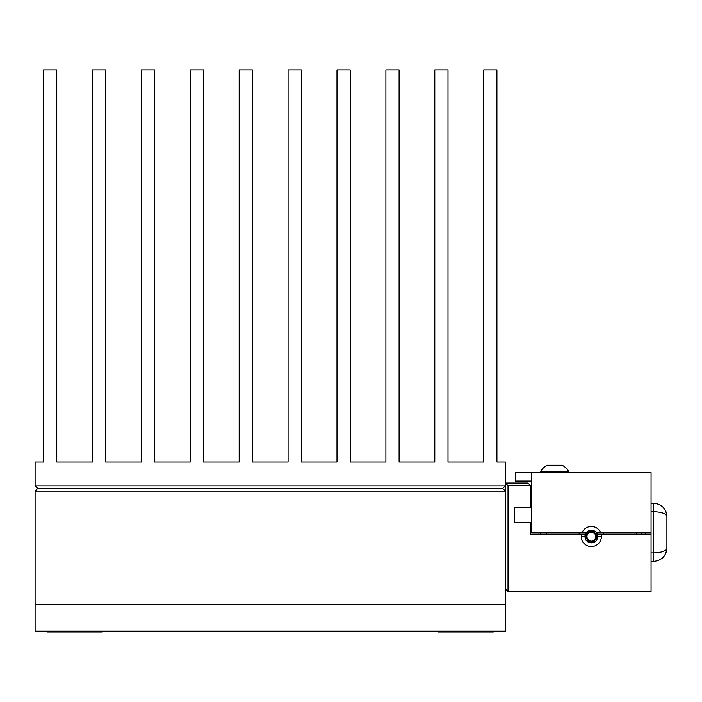 <?xml version="1.0" encoding="UTF-8"?>
<svg xmlns="http://www.w3.org/2000/svg" width="702" height="702" viewBox="0 0 702 702"><rect width="100%" height="100%" fill="white"/><g stroke="black" fill="none" stroke-linecap="round" stroke-linejoin="round"><path stroke-width="1.05" d="M35.1 491.128L505.361 491.128L505.361 631.142L35.1 631.142L35.1 604.729L505.361 604.729L35.1 604.729L35.1 491.128L37.741 488.478L35.1 485.837L505.361 485.837L505.361 462.065L496.911 462.065L496.911 69.998L483.696 69.998L483.696 462.065L447.999 462.065L447.999 69.998L434.792 69.998L434.792 462.065L399.096 462.065L399.096 69.998L385.889 69.998L385.889 462.065L350.193 462.065L350.193 69.998L336.986 69.998L336.986 462.065L301.29 462.065L301.29 69.998L288.074 69.998L288.074 462.065L252.387 462.065L252.387 69.998L239.171 69.998L239.171 462.065L203.475 462.065L203.475 69.998L190.268 69.998L190.268 462.065L154.572 462.065L154.572 69.998L141.365 69.998L141.365 462.065L105.669 462.065L105.669 69.998L92.462 69.998L92.462 462.065L56.765 462.065L56.765 69.998L43.55 69.998L43.55 462.065L35.1 462.065L35.1 485.837M502.72 488.478L37.741 488.478L502.72 488.478L505.361 485.837L505.361 491.128L502.72 488.478M102.308 631.142L102.308 632.002L47.148 632.002L47.148 631.142M493.313 631.142L493.313 632.002L438.153 632.002L438.153 631.142M515.259 472.621L515.259 481.072L515.259 472.621L651.052 472.621L651.052 561.503M551.377 465.233L549.78 465.233M544.024 471.963L568.918 471.963A16.199 16.199 0 0 0 562.144 465.233L547.112 465.233A16.199 16.199 0 0 0 540.329 471.963L544.024 471.963M586.96 536.556A4.379 4.379 90 0 1 591.338 532.169A4.379 4.379 90 0 1 595.726 536.556A4.379 4.379 90 0 1 591.338 540.935A4.379 4.379 90 0 1 586.96 536.556M596.358 536.556A5.019 5.019 90 0 1 591.338 541.575A5.019 5.019 90 0 1 587.17 533.757A5.019 5.019 -90 0 1 587.556 533.257A5.019 5.019 90 0 1 596.358 536.556M515.259 481.072L531.642 481.072L531.642 532.853L586.196 532.853A6.344 6.344 0 0 1 596.498 532.853L651.052 532.853M582.011 532.853A10.039 10.039 0 0 1 600.684 532.853M645.77 532.853L645.77 534.819M601.386 534.819L601.386 536.556A10.039 10.039 0 0 1 591.347 546.595A10.039 10.039 0 0 1 581.309 536.556L585.003 536.556A6.344 6.344 0 0 0 591.347 542.892A6.344 6.344 0 0 0 597.692 536.556L597.692 534.819L651.052 534.819L651.052 591.505L508.002 591.505L505.361 588.864M585.696 539.417L585.696 532.853M596.99 532.853L596.99 539.443M642.172 532.853L641.163 534.819M540.522 534.819L540.522 532.853M530.58 488.925L531.642 488.925M514.733 522.323L514.733 507.458L514.733 522.323L530.58 522.323L530.58 534.819L585.003 534.819L585.003 536.556L581.309 536.556L581.309 534.819M603.527 534.819L603.527 532.853M579.159 534.819L579.159 532.853M527.939 483.029L530.58 485.67L508.002 485.67L505.361 483.029L527.939 483.029M514.733 507.458L530.58 507.458L530.58 485.67M508.002 485.67L508.002 591.505M587.846 531.274L594.848 531.274M585.793 539.61L585.793 532.853M587.846 541.839L594.848 541.839M596.893 539.636L596.893 532.853M587.556 533.257L587.556 532.66L586.354 532.66L586.354 533.757L587.17 533.757M651.052 552.93L653.694 552.93C661.653 552.632 666.058 551.044 666.9 548.174C666.058 556.142 661.653 560.547 653.694 561.389L653.694 511.723C661.653 512.021 666.058 513.61 666.9 516.479C666.058 508.511 661.653 504.106 653.694 503.264L651.052 503.264M651.052 511.723L653.694 511.723L653.694 503.264C661.653 504.106 666.058 508.511 666.9 516.479L666.9 548.174C666.058 556.142 661.653 560.547 653.694 561.389L651.052 561.389M531.642 472.621L531.642 481.072M636.258 534.819L636.258 532.853M546.437 532.853L546.437 534.819M601.386 536.556L597.692 536.556M540.329 472.621L540.329 471.963M666.874 515.584L665.891 511.425L666.874 515.584M665.891 553.237L666.874 549.069L665.891 553.237M568.918 472.621L568.918 471.963"/></g></svg>
